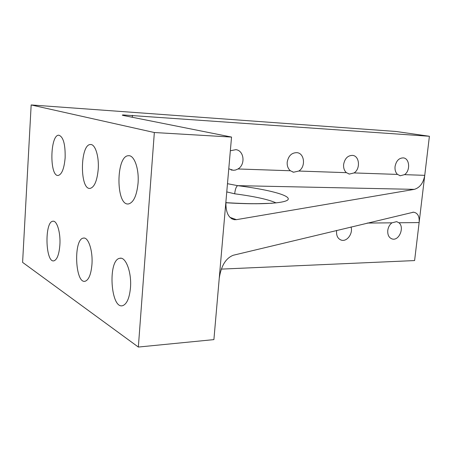 <?xml version="1.0" encoding="UTF-8"?>
<svg xmlns="http://www.w3.org/2000/svg" width="452" height="452" viewBox="0 0 452 452"><rect width="100%" height="100%" fill="white"/><g stroke="black" fill="none" stroke-linecap="round" stroke-linejoin="round"><path stroke-width="0.68" d="M229.944 217.361L236.436 219.661L234.328 219.706C228.328 218.152 225.537 212.016 225.943 201.309L219.243 278.262C221.124 265.872 225.797 258.199 233.266 255.25L413.523 212.186C417.733 212.903 419.603 216.367 419.128 222.576L414.603 260.572L221.288 269.109M227.475 183.693L237.667 185.653C236.221 186.49 235.221 189.202 234.673 193.801L226.763 191.908M429.4 136.267L123.215 114.949C121.865 115.011 121.995 115.209 123.605 115.537L231.537 137.069L154.341 132.521L31.165 104.949L396.076 131.481L429.4 136.267L419.128 222.576L398.924 222.763L396.664 221.644L391.946 222.83C389.618 224.633 388.223 227.175 387.759 230.458C387.505 235.102 389.042 237.955 392.376 239.023C399.189 240.944 404.726 227.153 398.924 222.763M336.689 230.384L336.559 231.288C336.339 236.074 338.017 239.052 341.605 240.215C347.187 241.786 353.187 233.283 351.023 226.938M236.436 219.661L414.348 189.36L237.667 185.653C266.465 189.303 288.613 194.812 288.28 198.97C288.173 203.134 261.99 205.095 225.847 202.739M414.348 189.36C419.914 187.648 423.377 182.975 424.75 175.342L404.495 174.653C410.518 170.89 409.755 158.437 403.41 157.895C398.997 157.906 396.212 160.793 395.048 166.562C394.754 169.912 395.568 172.528 397.494 174.415L354.063 172.93C360.572 169.014 359.6 156.042 352.696 155.398C347.848 155.364 344.825 158.381 343.622 164.449C343.351 167.958 344.277 170.698 346.407 172.67L298.8 171.042C305.851 166.969 304.654 153.426 297.1 152.669C291.749 152.578 288.449 155.731 287.206 162.127C286.958 165.805 288.02 168.686 290.387 170.76L237.972 168.969C245.645 164.72 244.187 150.572 235.904 149.663L230.345 150.77M237.972 168.969L235.537 170.037L233.396 170.297L228.966 168.856M298.8 171.042L293.574 172.218L290.387 170.76M354.063 172.93L349.373 174.071L346.407 172.67M404.495 174.653L400.252 175.76L397.494 174.415M130.475 287.715C129.487 297.97 126.933 303.942 122.825 305.62C110.644 309.869 107.542 259.827 119.78 258.29C125.786 256.459 131.781 272.443 130.475 287.715M65.144 157.748C64.184 168.528 61.867 174.432 58.201 175.455C49.358 176.794 50.019 134.464 58.845 135.21C63.291 136.73 65.393 144.244 65.144 157.748M98.214 169.342C97.101 180.868 94.406 187.224 90.123 188.399C79.575 190.134 80.038 143.889 90.575 144.527C95.248 144.069 99.18 156.522 98.214 169.342M138.046 183.309C136.747 195.648 133.583 202.524 128.549 203.931C115.735 206.298 115.785 155.302 128.588 155.714C134.306 155.059 139.239 169.025 138.046 183.309M59.873 245.035C59.088 254.408 57.116 259.674 53.946 260.832C45.392 263.183 44.347 221.536 52.924 221.231C56.986 220.282 60.737 232.803 59.873 245.035M91.948 264.426C91.067 274.257 88.824 279.856 85.213 281.229C75.077 284.319 73.264 238.871 83.434 238.097C88.326 236.808 92.999 250.849 91.948 264.426M219.243 278.262L213.898 339.616L138.346 347.051L22.6 262.38L31.165 104.949M231.537 137.069L225.943 201.309M154.341 132.521L138.346 347.051M234.673 193.801C254.685 196.434 268.494 199.473 276.11 202.92M132.442 115.322L132.3 117.271M391.946 222.83L367.143 223.068M234.328 219.706L231.667 218.762M123.215 114.949L123.181 115.446M413.523 212.186L412.851 212.186M349.362 174.071L348.797 173.947M400.24 175.755L399.828 175.67M293.563 172.218L292.777 172.026M232.096 170.172L230.961 169.873M392.376 239.023L391.618 238.797M341.605 240.215L340.61 239.888M121.057 258.25L119.78 258.29M90.959 144.55L90.575 144.527M129.199 155.737L128.588 155.714M53.466 221.226L52.924 221.231M84.247 238.085L83.434 238.097M272.008 203.281L257.855 203.677C249.606 203.784 238.938 203.44 225.853 202.654"/></g></svg>
